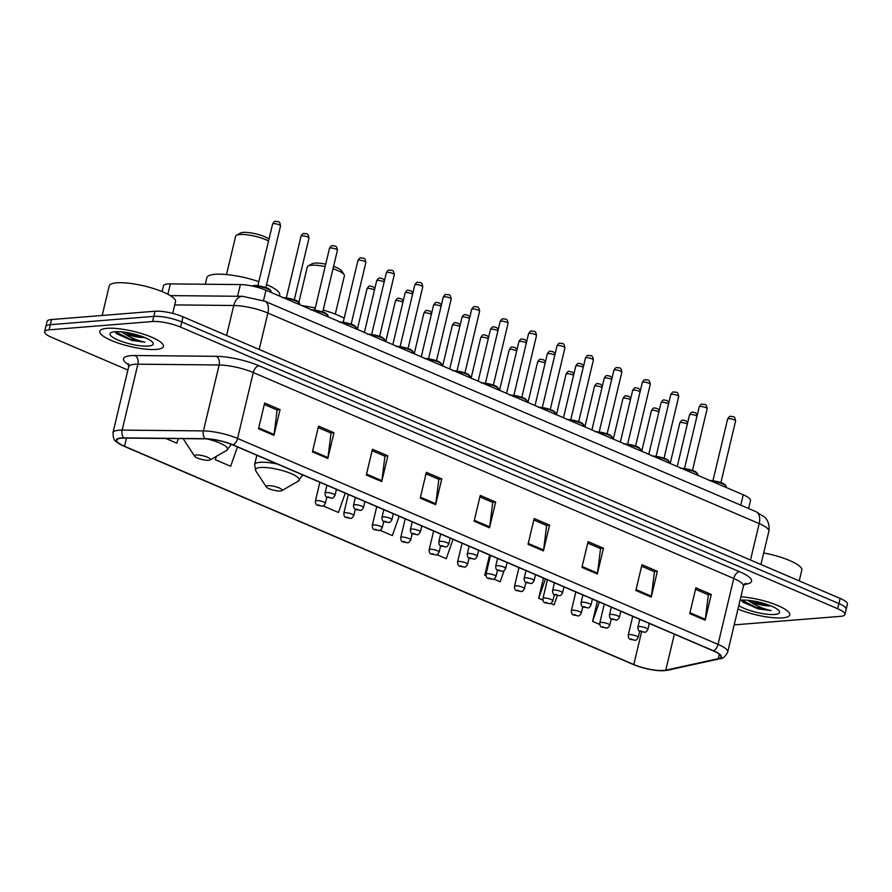 <?xml version="1.0" encoding="UTF-8"?>
<svg xmlns="http://www.w3.org/2000/svg" width="892" height="892" viewBox="0 0 892 892"><rect width="100%" height="100%" fill="white"/><g stroke="black" fill="none" stroke-linecap="round" stroke-linejoin="round"><path stroke-width="1.34" d="M162.088 291.584L163.459 285.83A20.438 4.839 13.4 0 1 170.361 283.89L240.383 284.581A20.438 4.839 13.4 0 1 265.983 290.246L743.237 494.781A20.438 4.839 13.4 0 1 750.495 500.535L748.589 508.518M734.227 624.734A20.438 4.839 -166.6 0 0 736.993 624.656L840.465 616.35A20.438 4.839 -166.6 0 0 844.947 614.488L847.4 604.185A20.438 4.839 -166.6 0 0 840.141 598.432L183.027 316.816A20.438 4.839 -166.6 0 0 155.007 311.23L51.535 319.537A20.438 4.839 -166.6 0 0 47.053 321.399L45.827 326.55A20.438 4.839 -166.6 0 1 50.309 324.688A20.438 4.839 -166.6 0 0 45.827 326.55L44.6 331.701A20.438 4.839 -166.6 0 0 51.859 337.455L127.891 370.035M846.173 609.336A20.438 4.839 -166.6 0 0 838.915 603.583L181.801 321.967A20.438 4.839 -166.6 0 0 153.781 316.381L50.309 324.688L153.781 316.381A20.438 4.839 -166.6 0 1 181.801 321.967L838.915 603.583A20.438 4.839 -166.6 0 1 846.173 609.336M782.574 617.866A32.692 7.749 -166.6 0 0 789.732 614.878A32.692 7.749 -166.6 0 0 774.066 604.074A32.692 7.749 -166.6 0 0 740.884 596.77A32.692 7.749 -166.6 0 1 774.066 604.074A32.692 7.749 -166.6 0 1 789.732 614.878A32.692 7.749 -166.6 0 1 782.574 617.866A32.692 7.749 -166.6 0 1 737.963 609.024A32.692 7.749 -166.6 0 0 782.574 617.866M156.256 349.441A32.692 7.749 -166.6 0 0 163.426 346.464A32.692 7.749 -166.6 0 0 143.177 334.065A32.692 7.749 -166.6 0 0 106.973 328.323A32.692 7.749 -166.6 0 0 99.815 331.311A32.692 7.749 -166.6 0 0 120.052 343.699A32.692 7.749 -166.6 0 0 156.256 349.441A32.692 7.749 -166.6 0 0 163.426 346.464A32.692 7.749 -166.6 0 0 143.177 334.065A32.692 7.749 -166.6 0 0 106.973 328.323A32.692 7.749 -166.6 0 0 99.815 331.311A32.692 7.749 -166.6 0 0 120.052 343.699A32.692 7.749 -166.6 0 0 156.256 349.441M663.681 670.494A21.798 5.162 13.4 0 1 633.788 664.529L124.534 446.279A21.798 5.162 13.4 0 1 116.785 440.146A21.798 5.162 13.4 0 1 124.144 438.072L205.428 438.864A21.798 5.162 13.4 0 1 232.723 444.907L713.199 650.826A21.798 5.162 13.4 0 1 720.948 656.958A21.798 5.162 13.4 0 1 718.261 658.653L665.767 670.193A21.798 5.162 13.4 0 1 663.681 670.494M664.094 670.661A22.345 5.296 -166.6 0 0 666.235 670.36L718.718 658.82A22.345 5.296 -166.6 0 0 713.533 650.803L233.057 444.885A22.345 5.296 -166.6 0 0 205.071 438.686L123.798 437.894A22.345 5.296 -166.6 0 0 124.189 446.301L633.454 664.562A22.345 5.296 -166.6 0 0 634.301 664.908A22.345 5.296 -166.6 0 0 658.162 670.594A22.345 5.296 -166.6 0 0 664.094 670.661M844.947 614.488A20.438 4.839 -166.6 0 0 837.688 608.734L180.574 327.108A20.438 4.839 -166.6 0 0 152.554 321.521L49.082 329.839A20.438 4.839 -166.6 0 0 44.6 331.701M366.322 474.979L372.455 449.233L387.864 455.834L381.731 481.58L366.322 474.979M312.423 451.876L318.555 426.131L333.954 432.732L327.821 458.477L312.423 451.876M258.513 428.773L264.656 403.028L280.055 409.629L273.922 435.374L258.513 428.773M528.042 544.287L534.174 518.531L549.572 525.132L543.44 550.888L528.042 544.287M581.941 567.39L588.073 541.634L603.471 548.234L597.339 573.991L581.941 567.39M635.84 590.493L641.984 564.736L657.382 571.337L651.249 597.094L635.84 590.493M689.75 613.596L695.883 587.839L711.281 594.44L705.148 620.185L689.75 613.596M420.232 498.082L426.365 472.325L441.763 478.926L435.63 504.682L420.232 498.082M474.131 521.184L480.264 495.428L495.673 502.029L489.53 527.785L474.131 521.184M215.998 456.548L215.251 459.681L230.66 466.282L237.439 446.925M165.778 438.474L176.75 443.179L178.355 438.596M436.824 554.646L446.268 558.693L453.047 539.337M489.585 554.991L484.78 575.195L486.051 575.741M493.711 579.019L500.178 581.796L504.069 570.668M543.496 578.094L538.679 598.298L542.927 600.115M550.587 603.393L554.077 604.899L557.366 595.522M597.395 601.197L592.578 621.401L599.814 624.489M607.463 627.778L608.188 627.433M323.06 505.887L338.469 512.487L345.249 493.131M379.947 530.261L392.368 535.59L399.148 516.234M495.673 502.029L492.484 502.285M479.918 496.9L492.741 502.397L489.697 526.893A5.452 3.122 113.2 0 1 489.53 527.785M441.763 478.926L438.585 479.182M426.008 473.797L438.831 479.294L435.787 503.79A5.452 3.122 113.2 0 1 435.63 504.682M711.281 594.44L708.103 594.696M695.537 589.311L708.348 594.808L705.316 619.304A5.452 3.122 113.2 0 1 705.148 620.185M657.382 571.337L654.193 571.594M641.627 566.208L654.449 571.705L651.405 596.202A5.452 3.122 113.2 0 1 651.249 597.094M603.471 548.234L600.294 548.491M587.728 543.105L600.55 548.602L597.506 573.099A5.452 3.122 113.2 0 1 597.339 573.991M549.572 525.132L546.395 525.388M533.817 520.003L546.64 525.5L543.596 549.996A5.452 3.122 113.2 0 1 543.44 550.888M280.055 409.629L276.866 409.885M264.3 404.5L277.122 409.986L274.078 434.482A5.452 3.122 113.2 0 1 273.922 435.374M333.954 432.732L330.776 432.988M318.21 427.603L331.021 433.088L327.988 457.585A5.452 3.122 113.2 0 1 327.821 458.477M387.864 455.834L384.675 456.08M372.109 450.694L384.931 456.191L381.887 480.688A5.452 3.122 113.2 0 1 381.731 481.58M484.78 575.195L487.969 566.063M538.679 598.298L545.458 578.941M592.578 621.401L599.357 602.033M215.251 459.681L216.444 456.291M741.341 600.115L742.902 602.133L758.144 608.879L771.201 610.585C763.496 608.946 756.405 605.969 749.949 601.632A15.398 3.646 -166.6 0 0 770.822 605.858M749.949 601.632L747.641 600.249M770.755 605.835L757.286 602.936L751.789 600.751M738.799 605.534A22.211 5.263 -166.6 0 0 774.669 614.476A22.211 5.263 -166.6 0 0 779.184 611.042A22.211 5.263 -166.6 0 0 763.251 603.26A22.211 5.263 -166.6 0 0 741.185 600.126A22.211 5.263 -166.6 0 0 740.059 600.249M799.232 580.904L801.797 570.133A34.063 8.061 -166.6 0 0 763.686 552.94M771.201 610.585L755.836 607.318L741.72 600.093M758.144 608.879L742.635 601.899M765.057 603.806L757.776 601.866M325.714 264.177A15.666 3.713 -166.6 0 0 314.809 263.129A15.666 3.713 -166.6 0 0 312.044 263.787L308.119 266.05A19.078 4.516 -166.6 0 0 307.294 266.987L298.909 302.221M325.134 266.608A19.078 4.516 -166.6 0 0 311.475 265.247A19.078 4.516 -166.6 0 0 308.119 266.05M268.013 485.716A8.173 1.94 -166.6 0 0 266.351 486.976A8.173 1.94 -166.6 0 0 272.216 489.842A8.173 1.94 -166.6 0 0 280.333 491.001A8.173 1.94 -166.6 0 0 281.772 490.656A8.173 1.94 -166.6 0 0 277.947 487.456A8.173 1.94 -166.6 0 0 268.013 485.716M344.178 318.21A37.464 8.875 -166.6 0 0 323.172 310.082M315.255 308.075A37.464 8.875 -166.6 0 0 302.053 305.7M335.292 314.107L344.401 275.829A19.078 4.516 -166.6 0 0 344.1 274.625A19.078 4.516 -166.6 0 0 333.028 268.737M344.1 274.625L341.614 270.834A15.666 3.713 -166.6 0 0 333.597 266.362M268.994 239.123A15.666 3.713 -166.6 0 0 243.148 232.411A15.666 3.713 -166.6 0 0 240.383 233.068L236.447 235.332A19.078 4.516 -166.6 0 0 235.633 236.269L226.512 274.546M268.548 240.974A19.078 4.516 -166.6 0 0 239.814 234.529A19.078 4.516 -166.6 0 0 236.447 235.332M196.34 455.009A8.173 1.94 -166.6 0 0 194.679 456.269A8.173 1.94 -166.6 0 0 200.544 459.135A8.173 1.94 -166.6 0 0 208.661 460.283A8.173 1.94 -166.6 0 0 210.099 459.938A8.173 1.94 -166.6 0 0 206.286 456.737A8.173 1.94 -166.6 0 0 196.34 455.009M258.858 281.649A37.464 8.875 -166.6 0 0 215.061 274.301A37.464 8.875 -166.6 0 0 206.855 277.713L205.305 284.236M279.508 296.044L279.742 295.085A37.464 8.875 -166.6 0 0 266.563 284.593M172.702 313.404L175.49 301.708A34.063 8.061 -166.6 0 0 154.394 288.807A34.063 8.061 -166.6 0 0 116.685 282.82A34.063 8.061 -166.6 0 0 109.225 285.931L102.179 315.467M115.035 331.701L116.584 333.708L131.838 340.454L144.894 342.171C137.178 340.532 130.098 337.544 123.642 333.207A15.398 3.646 -166.6 0 0 144.515 337.432M123.642 333.207L121.334 331.824M144.448 337.41L130.979 334.522L125.482 332.326M148.351 346.063A22.211 5.263 -166.6 0 0 152.867 342.628A22.211 5.263 -166.6 0 0 136.933 334.846A22.211 5.263 -166.6 0 0 114.878 331.712A22.211 5.263 -166.6 0 0 110.965 332.649A22.211 5.263 -166.6 0 0 121.345 341.335A22.211 5.263 -166.6 0 0 148.351 346.063M144.894 342.171L129.53 338.893L115.414 331.668M131.838 340.454L116.328 333.485M138.751 335.381L131.47 333.452M740.761 505.162L743.237 494.781M263.497 300.649L265.983 290.246M237.606 296.267L240.383 284.581M167.886 294.26L170.361 283.89M840.141 598.432L837.688 608.734M51.535 319.537L49.082 329.839M155.007 311.23L152.554 321.521M183.027 316.816L180.574 327.108M756.126 511.752A13.625 7.794 113.2 0 1 759.17 523.593L267.879 313.036A27.251 6.456 -166.6 0 0 233.749 305.488A13.625 9.176 -89.4 0 1 242.535 296.322L264.824 301.195L756.126 511.752L764.567 517.092C765.436 517.817 770.242 522.299 768.848 531.264A27.251 6.456 -166.6 0 0 759.17 523.593L750.495 560.009M174.72 304.908L233.749 305.488L226.601 335.492M264.824 301.195A13.625 7.794 113.2 0 1 267.879 313.036L259.193 349.452M633.788 664.529L641.582 631.837M128.727 364.828A34.063 8.061 13.4 0 1 131.035 355.652A34.063 8.061 13.4 0 1 135.071 355.529L216.343 356.321A34.063 8.061 13.4 0 1 259.003 365.753L739.479 571.672A34.063 8.061 13.4 0 1 747.384 583.903L744.051 584.639M123.798 437.894A6.813 4.594 -89.4 0 1 122.159 430.111L137.87 364.192A27.251 6.456 -166.6 0 0 134.636 364.293A27.251 6.456 -166.6 0 0 128.66 366.779L128.236 363.557M658.162 670.594L667.551 670.249A6.813 5.943 -102.4 0 1 666.235 670.36M233.057 444.885A6.813 3.902 -66.8 0 0 237.562 438.451L718.038 644.381A6.813 3.902 113.2 0 1 713.533 650.803M205.071 438.686A6.813 4.594 -89.4 0 1 203.432 430.903A27.251 6.456 13.4 0 1 237.562 438.451L253.261 372.533A27.251 6.456 -166.6 0 0 219.142 364.984L137.87 364.192A6.813 4.594 90.6 0 0 135.071 355.529M667.551 670.249L720.034 658.709A6.813 5.943 -102.4 0 1 718.718 658.82M739.479 571.672A6.813 3.902 113.2 0 0 733.748 578.451L718.038 644.381A27.251 6.456 13.4 0 1 727.716 652.041L743.426 586.122A27.251 6.456 -166.6 0 0 733.748 578.451L253.261 372.533A6.813 3.902 113.2 0 1 259.003 365.753M124.189 446.301A6.813 3.902 113.2 0 1 124.155 446.29C112.961 440.146 113.741 441.016 112.961 432.698A27.251 6.456 13.4 0 1 122.159 430.111L203.432 430.903L219.142 364.984A6.813 4.594 90.6 0 0 216.343 356.321M633.387 664.529A6.813 3.902 -66.8 0 0 633.42 664.54L124.155 446.29A6.813 3.902 113.2 0 1 124.122 446.268M633.42 664.54A6.813 3.902 -66.8 0 0 633.454 664.562L634.301 664.908M747.384 583.903A6.813 5.943 77.6 0 0 745.01 583.591M124.534 446.279L126.474 438.095M665.767 670.193L674.352 634.179M718.261 658.653L719.309 654.237M474.343 520.315L489.697 526.893M528.242 543.418L543.596 549.996M582.153 566.52L597.506 573.099M636.052 589.623L651.405 596.202M689.951 612.715L705.316 619.304M420.433 497.212L435.787 503.79M366.534 474.109L381.887 480.688M312.624 451.006L327.988 457.585M258.725 427.904L274.078 434.482M302.589 474.856L298.352 481.123A22.523 5.341 -166.6 0 0 287.815 472.314A22.523 5.341 -166.6 0 0 260.419 467.519A22.523 5.341 -166.6 0 0 255.848 470.998L266.351 486.976M277.356 464.03A24.519 5.809 -166.6 0 0 260.007 462.324A24.519 5.809 -166.6 0 0 254.633 464.554L255.848 470.998M302.343 475.927A24.519 5.809 -166.6 0 0 302.109 474.644M183.886 438.652A22.523 5.341 -166.6 0 0 184.176 440.28L194.679 456.269M230.916 444.171L230.671 445.208A24.519 5.809 -166.6 0 0 230.482 444.004M230.671 445.208L226.68 450.404A22.523 5.341 -166.6 0 0 207.089 438.92M687.319 424.113A4.092 0.97 -166.6 0 0 680.752 422.496A4.092 0.97 -166.6 0 0 679.86 422.864L670.182 463.472M629.373 634.602A5.107 1.215 13.4 0 1 635.026 635.505A5.107 1.215 13.4 0 1 638.193 637.446C636.877 639.742 635.74 640.668 634.781 640.2C630.878 639.018 628.336 640.623 628.258 635.071A5.107 1.215 13.4 0 1 629.373 634.602M633.744 640.021L631.168 638.928L633.744 640.021M658.887 411.926A4.092 0.97 -166.6 0 0 652.32 410.298A4.092 0.97 -166.6 0 0 651.416 410.677L641.749 451.285M600.929 622.415A5.107 1.215 13.4 0 1 606.593 623.318A5.107 1.215 13.4 0 1 609.749 625.247C608.433 627.555 607.296 628.47 606.337 628.013C602.434 626.831 599.892 628.425 599.814 622.884A5.107 1.215 13.4 0 1 600.929 622.415M605.3 627.834L602.736 626.741L605.3 627.834M630.443 399.739A4.092 0.97 -166.6 0 0 623.876 398.111A4.092 0.97 -166.6 0 0 622.973 398.49L613.306 439.098M572.497 610.228A5.107 1.215 13.4 0 1 578.15 611.132A5.107 1.215 13.4 0 1 581.316 613.06C580.001 615.368 578.852 616.283 577.893 615.826C573.991 614.644 571.46 616.238 571.371 610.697A5.107 1.215 13.4 0 1 572.497 610.228M576.856 615.647L574.292 614.543L576.856 615.647M602 387.552A4.092 0.97 -166.6 0 0 595.432 385.924A4.092 0.97 -166.6 0 0 594.54 386.292L584.862 426.911M544.053 598.041A5.107 1.215 13.4 0 1 549.706 598.933A5.107 1.215 13.4 0 1 552.873 600.873C551.557 603.17 550.42 604.096 549.461 603.639C545.547 602.457 543.016 604.051 542.927 598.51A5.107 1.215 13.4 0 1 544.053 598.041M548.413 603.46L545.848 602.356L548.413 603.46M573.556 375.354A4.092 0.97 -166.6 0 0 566.989 373.737A4.092 0.97 -166.6 0 0 566.097 374.105L556.418 414.713M515.609 585.854A5.107 1.215 13.4 0 1 521.263 586.746A5.107 1.215 13.4 0 1 524.429 588.687C523.113 590.983 521.976 591.909 521.017 591.452C517.115 590.259 514.572 591.864 514.494 586.323A5.107 1.215 13.4 0 1 515.609 585.854M519.98 591.273L517.416 590.169L519.98 591.273M545.123 363.167A4.092 0.97 -166.6 0 0 538.556 361.55A4.092 0.97 -166.6 0 0 537.653 361.918L527.986 402.526M487.166 573.668A5.107 1.215 13.4 0 1 492.83 574.559A5.107 1.215 13.4 0 1 495.985 576.5C494.67 578.797 493.532 579.722 492.574 579.254C488.671 578.072 486.129 579.677 486.051 574.125A5.107 1.215 13.4 0 1 487.166 573.668M491.537 579.086L488.972 577.983L491.537 579.086M516.68 350.98A4.092 0.97 -166.6 0 0 510.113 349.363A4.092 0.97 -166.6 0 0 509.22 349.731L499.542 390.339M458.733 561.469A5.107 1.215 13.4 0 1 464.386 562.373A5.107 1.215 13.4 0 1 467.553 564.313C466.237 566.61 465.1 567.535 464.13 567.067C460.227 565.885 457.696 567.479 457.607 561.938A5.107 1.215 13.4 0 1 458.733 561.469M463.093 566.888L460.528 565.796L463.093 566.888M488.236 338.793A4.092 0.97 -166.6 0 0 481.669 337.165A4.092 0.97 -166.6 0 0 480.777 337.544L471.099 378.152M430.29 549.282A5.107 1.215 13.4 0 1 435.943 550.186A5.107 1.215 13.4 0 1 439.109 552.115C437.794 554.423 436.656 555.337 435.697 554.88C431.784 553.698 429.253 555.292 429.163 549.751A5.107 1.215 13.4 0 1 430.29 549.282M434.66 554.701L432.085 553.609L434.66 554.701M459.804 326.606A4.092 0.97 -166.6 0 0 453.225 324.978A4.092 0.97 -166.6 0 0 452.333 325.357L442.655 365.965M401.846 537.096A5.107 1.215 13.4 0 1 407.499 537.999A5.107 1.215 13.4 0 1 410.666 539.928C409.35 542.236 408.213 543.15 407.254 542.693C403.351 541.511 400.809 543.105 400.731 537.564A5.107 1.215 13.4 0 1 401.846 537.096M406.217 542.514L403.652 541.411L406.217 542.514M431.36 314.419A4.092 0.97 -166.6 0 0 424.793 312.791A4.092 0.97 -166.6 0 0 423.89 313.159L414.223 353.767M373.402 524.909A5.107 1.215 13.4 0 1 379.067 525.801A5.107 1.215 13.4 0 1 382.222 527.741C380.906 530.038 379.769 530.963 378.81 530.506C374.908 529.313 372.365 530.918 372.287 525.377A5.107 1.215 13.4 0 1 373.402 524.909M377.773 530.327L375.209 529.224L377.773 530.327M402.916 302.221A4.092 0.97 -166.6 0 0 396.349 300.604A4.092 0.97 -166.6 0 0 395.457 300.972L385.779 341.58M344.97 512.722A5.107 1.215 13.4 0 1 350.623 513.614A5.107 1.215 13.4 0 1 353.79 515.554C352.474 517.851 351.337 518.776 350.378 518.319C346.464 517.126 343.933 518.731 343.844 513.19A5.107 1.215 13.4 0 1 344.97 512.722M349.329 518.14L346.765 517.037L349.329 518.14M374.473 290.034A4.092 0.97 -166.6 0 0 367.905 288.417A4.092 0.97 -166.6 0 0 367.013 288.785L357.335 329.393M316.526 500.535A5.107 1.215 13.4 0 1 322.179 501.427A5.107 1.215 13.4 0 1 325.346 503.367C324.03 505.664 322.893 506.589 321.934 506.121C318.02 504.939 315.489 506.545 315.411 500.992A5.107 1.215 13.4 0 1 316.526 500.535M320.897 505.954L318.321 504.85L320.897 505.954M696.998 416.096A4.092 0.97 -166.6 0 0 690.43 414.479A4.092 0.97 -166.6 0 0 689.527 414.847C690.843 412.606 691.902 411.714 692.716 412.182L695.504 412.74L697.332 414.68M639.765 619.349L637.925 627.065A5.107 1.215 13.4 0 1 639.04 626.597A5.107 1.215 13.4 0 1 644.704 627.489A5.107 1.215 13.4 0 1 647.86 629.429L649.287 623.441M640.846 630.912L643.411 632.015L640.846 630.912M668.554 403.909A4.092 0.97 -166.6 0 0 661.987 402.292A4.092 0.97 -166.6 0 0 661.095 402.66C662.399 400.419 663.47 399.527 664.284 399.995L667.06 400.553L668.889 402.493M611.321 607.162L609.481 614.867A5.107 1.215 13.4 0 1 610.607 614.41A5.107 1.215 13.4 0 1 616.261 615.302A5.107 1.215 13.4 0 1 619.427 617.242L620.854 611.243M612.403 618.725L614.967 619.828L612.403 618.725M640.11 391.722A4.092 0.97 -166.6 0 0 633.543 390.094A4.092 0.97 -166.6 0 0 632.651 390.473C633.967 388.221 635.026 387.34 635.84 387.808L638.627 388.366L640.456 390.295M582.877 594.975L581.049 602.68A5.107 1.215 13.4 0 1 582.164 602.212A5.107 1.215 13.4 0 1 587.817 603.115A5.107 1.215 13.4 0 1 590.983 605.055L592.411 599.056M583.959 606.538L586.535 607.63L583.959 606.538M611.678 379.535A4.092 0.97 -166.6 0 0 605.099 377.907A4.092 0.97 -166.6 0 0 604.207 378.286C605.523 376.034 606.582 375.142 607.396 375.61L610.184 376.179L612.012 378.108M554.434 582.788L552.605 590.493A5.107 1.215 13.4 0 1 553.72 590.025A5.107 1.215 13.4 0 1 559.384 590.928A5.107 1.215 13.4 0 1 562.54 592.857L563.967 586.869M555.526 594.351L558.091 595.443L555.526 594.351M583.234 367.348A4.092 0.97 -166.6 0 0 576.667 365.72A4.092 0.97 -166.6 0 0 575.764 366.099C577.079 363.847 578.15 362.955 578.953 363.423L581.74 363.981L583.569 365.921M526.001 570.601L524.162 578.306A5.107 1.215 13.4 0 1 525.277 577.838A5.107 1.215 13.4 0 1 530.941 578.741A5.107 1.215 13.4 0 1 534.096 580.67L535.534 574.682M527.083 582.153L529.647 583.257L527.083 582.153M554.791 355.161A4.092 0.97 -166.6 0 0 548.223 353.533A4.092 0.97 -166.6 0 0 547.331 353.901C548.636 351.66 549.706 350.768 550.52 351.236L553.296 351.794L555.136 353.734M497.558 558.403L495.718 566.119A5.107 1.215 13.4 0 1 496.844 565.651A5.107 1.215 13.4 0 1 502.497 566.543A5.107 1.215 13.4 0 1 505.664 568.483L507.091 562.495M498.639 569.966L501.204 571.07L498.639 569.966M526.347 342.963A4.092 0.97 -166.6 0 0 519.78 341.346A4.092 0.97 -166.6 0 0 518.888 341.714C520.203 339.473 521.263 338.581 522.076 339.049L524.864 339.607L526.693 341.547M469.114 546.216L467.285 553.932A5.107 1.215 13.4 0 1 468.4 553.464A5.107 1.215 13.4 0 1 474.053 554.356A5.107 1.215 13.4 0 1 477.22 556.296L478.647 550.308M470.195 557.779L472.771 558.883L470.195 557.779M497.914 330.776A4.092 0.97 -166.6 0 0 491.347 329.159A4.092 0.97 -166.6 0 0 490.444 329.527C491.76 327.286 492.819 326.394 493.633 326.862L496.42 327.42L498.249 329.349M440.681 534.029L438.842 541.734A5.107 1.215 13.4 0 1 439.957 541.277A5.107 1.215 13.4 0 1 445.621 542.169A5.107 1.215 13.4 0 1 448.776 544.109L450.204 538.11M441.763 545.592L444.327 546.696L441.763 545.592M469.471 318.589A4.092 0.97 -166.6 0 0 462.903 316.961A4.092 0.97 -166.6 0 0 462 317.34C463.316 315.088 464.386 314.207 465.2 314.675L467.977 315.233L469.805 317.162M412.238 521.842L410.398 529.547A5.107 1.215 13.4 0 1 411.524 529.079A5.107 1.215 13.4 0 1 417.177 529.982A5.107 1.215 13.4 0 1 420.344 531.922L421.771 525.923M413.319 533.405L415.884 534.498L413.319 533.405M441.027 306.402A4.092 0.97 -166.6 0 0 434.46 304.774A4.092 0.97 -166.6 0 0 433.568 305.153C434.883 302.901 435.943 302.009 436.757 302.477L439.544 303.046L441.373 304.975M383.794 509.655L381.954 517.36A5.107 1.215 13.4 0 1 383.081 516.892A5.107 1.215 13.4 0 1 388.734 517.795A5.107 1.215 13.4 0 1 391.9 519.724L393.327 513.736M384.876 521.218L387.44 522.311L384.876 521.218M412.583 294.215A4.092 0.97 -166.6 0 0 406.016 292.587A4.092 0.97 -166.6 0 0 405.124 292.966C406.44 290.714 407.499 289.822 408.313 290.29L411.101 290.848L412.929 292.788M355.351 497.468L353.522 505.173A5.107 1.215 13.4 0 1 354.637 504.705A5.107 1.215 13.4 0 1 360.29 505.608A5.107 1.215 13.4 0 1 363.457 507.537L364.884 501.549M356.432 509.02L359.008 510.124L356.432 509.02M384.151 282.017A4.092 0.97 -166.6 0 0 377.584 280.4A4.092 0.97 -166.6 0 0 376.68 280.768C377.996 278.527 379.055 277.635 379.869 278.103L382.657 278.661L384.485 280.601M326.918 485.27L325.078 492.986A5.107 1.215 13.4 0 1 326.193 492.518A5.107 1.215 13.4 0 1 331.857 493.41A5.107 1.215 13.4 0 1 335.013 495.35L336.44 489.362M328 496.833L330.564 497.937L328 496.833M728.541 418.649A4.092 0.97 -166.6 0 0 727.638 419.028C728.954 416.776 730.024 415.884 730.838 416.352C732.533 417.322 734.662 414.657 735.599 420.924A4.092 0.97 -166.6 0 0 733.068 419.374A4.092 0.97 -166.6 0 0 728.541 418.649M709.04 480.587C711.102 479.851 722.843 482.661 724.271 484.155L726.222 486.72A10.213 2.42 -166.6 0 0 721.483 483.397A10.213 2.42 -166.6 0 0 711.27 481.078M710.121 480.587A9.533 2.263 13.4 0 1 719.944 482.349A9.533 2.263 13.4 0 1 725.72 485.672M700.097 406.462A4.092 0.97 -166.6 0 0 699.205 406.841C700.521 404.589 701.58 403.697 702.394 404.165C704.089 405.135 706.219 402.47 707.155 408.726A4.092 0.97 -166.6 0 0 704.624 407.187A4.092 0.97 -166.6 0 0 700.097 406.462M680.596 468.4C682.659 467.653 694.4 470.474 695.838 471.968L697.778 474.533A10.213 2.42 -166.6 0 0 693.039 471.21A10.213 2.42 -166.6 0 0 682.826 468.891M681.689 468.4A9.533 2.263 13.4 0 1 691.501 470.162A9.533 2.263 13.4 0 1 697.276 473.485M671.654 394.275A4.092 0.97 -166.6 0 0 670.762 394.643C672.077 392.402 673.137 391.51 673.951 391.978C675.645 392.948 677.786 390.283 678.712 396.539A4.092 0.97 -166.6 0 0 676.181 394.989A4.092 0.97 -166.6 0 0 671.654 394.275M652.163 456.213C654.226 455.466 665.956 458.287 667.394 459.781L669.334 462.335A10.213 2.42 -166.6 0 0 664.607 459.023A10.213 2.42 -166.6 0 0 654.394 456.704M653.245 456.213A9.533 2.263 13.4 0 1 663.068 457.964A9.533 2.263 13.4 0 1 668.833 461.298M643.221 382.088A4.092 0.97 -166.6 0 0 642.318 382.456C643.634 380.215 644.693 379.323 645.507 379.791C647.202 380.75 649.343 378.085 650.268 384.352A4.092 0.97 -166.6 0 0 647.737 382.802A4.092 0.97 -166.6 0 0 643.221 382.088M623.72 444.026C625.783 443.279 637.512 446.1 638.951 447.594L640.902 450.148A10.213 2.42 -166.6 0 0 636.163 446.836A10.213 2.42 -166.6 0 0 625.95 444.517M624.801 444.026A9.533 2.263 13.4 0 1 634.625 445.777A9.533 2.263 13.4 0 1 640.389 449.1M614.778 369.901A4.092 0.97 -166.6 0 0 613.886 370.269C615.19 368.017 616.261 367.136 617.074 367.604C618.769 368.563 620.899 365.898 621.836 372.165A4.092 0.97 -166.6 0 0 619.304 370.615A4.092 0.97 -166.6 0 0 614.778 369.901M595.276 431.839C597.339 431.092 609.08 433.913 610.507 435.407L612.458 437.961A10.213 2.42 -166.6 0 0 607.72 434.638A10.213 2.42 -166.6 0 0 597.506 432.33M596.369 431.839A9.533 2.263 13.4 0 1 606.181 433.59A9.533 2.263 13.4 0 1 611.957 436.913M586.334 357.703A4.092 0.97 -166.6 0 0 585.442 358.082C586.758 355.83 587.817 354.949 588.631 355.417C590.326 356.376 592.455 353.711 593.392 359.978A4.092 0.97 -166.6 0 0 590.861 358.428A4.092 0.97 -166.6 0 0 586.334 357.703M566.833 419.641C568.895 418.905 580.636 421.715 582.075 423.221L584.015 425.774A10.213 2.42 -166.6 0 0 579.276 422.451A10.213 2.42 -166.6 0 0 569.063 420.132M567.925 419.641A9.533 2.263 13.4 0 1 577.737 421.403A9.533 2.263 13.4 0 1 583.513 424.726M557.89 345.516A4.092 0.97 -166.6 0 0 556.998 345.895C558.314 343.643 559.373 342.751 560.187 343.219C561.882 344.189 564.023 341.524 564.948 347.791A4.092 0.97 -166.6 0 0 562.417 346.241A4.092 0.97 -166.6 0 0 557.89 345.516M538.4 407.454C540.463 406.719 552.193 409.528 553.631 411.022L555.582 413.587A10.213 2.42 -166.6 0 0 550.843 410.264A10.213 2.42 -166.6 0 0 540.63 407.945M539.482 407.454A9.533 2.263 13.4 0 1 549.305 409.216A9.533 2.263 13.4 0 1 555.069 412.539M529.458 333.329A4.092 0.97 -166.6 0 0 528.555 333.708C529.87 331.456 530.93 330.564 531.743 331.032C533.449 332.002 535.579 329.338 536.505 335.593A4.092 0.97 -166.6 0 0 533.973 334.043A4.092 0.97 -166.6 0 0 529.458 333.329M509.956 395.267C512.019 394.52 523.76 397.341 525.187 398.835L527.139 401.4A10.213 2.42 -166.6 0 0 522.4 398.077A10.213 2.42 -166.6 0 0 512.186 395.758M511.038 395.267A9.533 2.263 13.4 0 1 520.861 397.029A9.533 2.263 13.4 0 1 526.626 400.352M501.014 321.142A4.092 0.97 -166.6 0 0 500.122 321.51C501.427 319.269 502.497 318.377 503.311 318.845C505.006 319.804 507.135 317.151 508.072 323.406A4.092 0.97 -166.6 0 0 505.541 321.856A4.092 0.97 -166.6 0 0 501.014 321.142M481.513 383.081C483.575 382.333 495.316 385.154 496.744 386.649L498.695 389.202A10.213 2.42 -166.6 0 0 493.956 385.89A10.213 2.42 -166.6 0 0 483.743 383.571M482.605 383.081A9.533 2.263 13.4 0 1 492.417 384.831A9.533 2.263 13.4 0 1 498.193 388.165M472.57 308.955A4.092 0.97 -166.6 0 0 471.678 309.323C472.994 307.082 474.053 306.19 474.867 306.658C476.562 307.617 478.692 304.952 479.628 311.219A4.092 0.97 -166.6 0 0 477.097 309.669A4.092 0.97 -166.6 0 0 472.57 308.955M453.069 370.894C455.132 370.147 466.873 372.967 468.311 374.462L470.251 377.015A10.213 2.42 -166.6 0 0 465.512 373.703A10.213 2.42 -166.6 0 0 455.299 371.384M454.162 370.894A9.533 2.263 13.4 0 1 463.974 372.644A9.533 2.263 13.4 0 1 469.75 375.967M444.127 296.768A4.092 0.97 -166.6 0 0 443.235 297.136C444.55 294.884 445.61 294.003 446.424 294.472C448.118 295.43 450.259 292.766 451.185 299.032A4.092 0.97 -166.6 0 0 448.654 297.482A4.092 0.97 -166.6 0 0 444.127 296.768M424.637 358.707C426.699 357.96 438.429 360.769 439.868 362.275L441.819 364.828A10.213 2.42 -166.6 0 0 437.08 361.505A10.213 2.42 -166.6 0 0 426.867 359.197M425.718 358.707A9.533 2.263 13.4 0 1 435.541 360.457A9.533 2.263 13.4 0 1 441.306 363.78M415.694 284.57A4.092 0.97 -166.6 0 0 414.791 284.949C416.107 282.697 417.177 281.816 417.98 282.285C419.686 283.243 421.816 280.579 422.752 286.845A4.092 0.97 -166.6 0 0 420.221 285.295A4.092 0.97 -166.6 0 0 415.694 284.57M396.193 346.509C398.256 345.773 409.997 348.582 411.424 350.088L413.375 352.641A10.213 2.42 -166.6 0 0 408.636 349.318A10.213 2.42 -166.6 0 0 398.423 346.999M397.274 346.509A9.533 2.263 13.4 0 1 407.098 348.27A9.533 2.263 13.4 0 1 412.862 351.593M387.251 272.383A4.092 0.97 -166.6 0 0 386.359 272.762C387.663 270.51 388.734 269.618 389.548 270.086C391.242 271.056 393.372 268.392 394.309 274.658A4.092 0.97 -166.6 0 0 391.778 273.108A4.092 0.97 -166.6 0 0 387.251 272.383M367.749 334.322C369.812 333.586 381.553 336.395 382.991 337.89L384.931 340.454A10.213 2.42 -166.6 0 0 380.193 337.131A10.213 2.42 -166.6 0 0 369.979 334.812M368.842 334.322A9.533 2.263 13.4 0 1 378.654 336.083A9.533 2.263 13.4 0 1 384.43 339.406M358.807 260.196A4.092 0.97 -166.6 0 0 357.915 260.564C359.231 258.323 360.29 257.431 361.104 257.899C362.799 258.87 364.94 256.205 365.865 262.46A4.092 0.97 -166.6 0 0 363.334 260.91A4.092 0.97 -166.6 0 0 358.807 260.196M339.306 322.135C341.368 321.388 353.109 324.209 354.548 325.703L356.488 328.267A10.213 2.42 -166.6 0 0 351.76 324.944A10.213 2.42 -166.6 0 0 341.547 322.625M340.398 322.135A9.533 2.263 13.4 0 1 350.21 323.896A9.533 2.263 13.4 0 1 355.986 327.219M330.363 248.009A4.092 0.97 -166.6 0 0 329.471 248.377C330.787 246.136 331.846 245.244 332.66 245.713C334.355 246.671 336.496 244.007 337.421 250.273A4.092 0.97 -166.6 0 0 334.89 248.723A4.092 0.97 -166.6 0 0 330.363 248.009M310.873 309.948C312.936 309.201 324.666 312.022 326.104 313.516L328.055 316.069A10.213 2.42 -166.6 0 0 323.317 312.757A10.213 2.42 -166.6 0 0 313.103 310.438M311.955 309.948A9.533 2.263 13.4 0 1 321.778 311.698A9.533 2.263 13.4 0 1 327.542 315.021M301.931 235.822A4.092 0.97 -166.6 0 0 301.028 236.19C302.343 233.949 303.414 233.057 304.217 233.526C305.923 234.484 308.052 231.82 308.989 238.086A4.092 0.97 -166.6 0 0 306.458 236.536A4.092 0.97 -166.6 0 0 301.931 235.822M282.43 297.761C284.492 297.014 296.233 299.835 297.66 301.329L299.612 303.882A10.213 2.42 -166.6 0 0 294.873 300.571A10.213 2.42 -166.6 0 0 284.66 298.251M283.511 297.761A9.533 2.263 13.4 0 1 293.334 299.511A9.533 2.263 13.4 0 1 299.11 302.834M252.101 286.02L253.986 285.574C256.049 284.827 267.79 287.637 269.228 289.142L271.168 291.695A10.213 2.42 -166.6 0 0 264.846 287.826A10.213 2.42 -166.6 0 0 253.529 286.031A10.213 2.42 -166.6 0 0 252.681 286.142M273.487 223.624A4.092 0.97 -166.6 0 0 272.595 224.004C273.9 221.751 274.97 220.87 275.784 221.339C277.479 222.298 279.609 219.633 280.545 225.899A4.092 0.97 -166.6 0 0 278.014 224.349A4.092 0.97 -166.6 0 0 273.487 223.624M254.198 285.607A9.533 2.263 13.4 0 1 264.288 287.135A9.533 2.263 13.4 0 1 270.666 290.647M768.848 531.264L760.932 564.491M170.283 295.609L242.535 296.322M720.034 658.709C722.643 658.976 725.207 656.757 727.716 652.041M112.961 432.698L128.66 366.779M743.426 586.122L745.255 583.435M256.851 455.243L254.633 464.554M281.772 490.656L298.352 481.123M183.328 438.652L184.176 440.28M210.099 459.938L226.68 450.404M687.665 422.685L685.903 420.79L683.049 420.199C682.235 419.731 681.176 420.611 679.86 422.864M639.709 631.057L638.193 637.446M632.718 616.339L628.258 635.071M659.221 410.498L657.46 408.603L654.605 408.012C653.791 407.544 652.732 408.425 651.416 410.677M611.276 618.87L609.749 625.247M604.274 604.14L599.814 622.884M630.778 398.311L629.016 396.416L626.173 395.814C625.359 395.346 624.288 396.238 622.973 398.49M582.833 606.683L581.316 613.06M575.842 591.953L571.371 610.697M602.345 386.125L600.572 384.218L597.729 383.627C596.915 383.159 595.856 384.051 594.54 386.292M554.389 594.485L552.873 600.873M547.398 579.767L542.927 598.51M573.902 373.938L572.14 372.031L569.286 371.44C568.472 370.972 567.412 371.864 566.097 374.105M525.957 582.298L524.429 588.687M518.954 567.58L514.494 586.323M545.458 361.751L543.696 359.844L540.842 359.253C540.028 358.785 538.969 359.677 537.653 361.918M497.513 570.111L495.985 576.5M490.511 555.393L486.051 574.125M517.014 349.553L515.253 347.657L512.409 347.066C511.595 346.598 510.525 347.479 509.22 349.731M469.069 557.924L467.553 564.313M462.078 543.195L457.607 561.938M488.582 337.366L486.82 335.47L483.966 334.879C483.152 334.4 482.093 335.292 480.777 337.544M440.626 545.737L439.109 552.115M433.635 531.008L429.163 549.751M460.138 325.179L458.377 323.283L455.522 322.681C454.708 322.213 453.649 323.105 452.333 325.357M412.193 533.55L410.666 539.928M405.191 518.821L400.731 537.564M431.695 312.992L429.933 311.085L427.078 310.494C426.264 310.026 425.205 310.918 423.89 313.159M383.75 521.352L382.222 527.741M376.747 506.634L372.287 525.377M403.251 300.805L401.489 298.898L398.646 298.307C397.832 297.839 396.762 298.731 395.457 300.972M355.306 509.165L353.79 515.554M348.315 494.447L343.844 513.19M374.818 288.618L373.057 286.711L370.202 286.12C369.388 285.652 368.329 286.544 367.013 288.785M326.862 496.978L325.346 503.367M319.871 482.26L315.411 500.992M689.527 414.847L677.229 466.494M637.925 627.065C638.003 632.606 640.545 631.001 644.448 632.194C645.362 632.673 646.499 631.759 647.86 629.429M661.095 402.66L648.785 454.307M609.481 614.867C609.571 620.419 612.102 618.814 616.015 619.996C616.918 620.486 618.056 619.572 619.427 617.242M632.651 390.473L620.341 442.109M581.049 602.68C581.127 608.221 583.658 606.627 587.572 607.809C588.486 608.299 589.623 607.374 590.983 605.055M604.207 378.286L591.909 429.922M552.605 590.493C552.683 596.034 555.225 594.44 559.128 595.622C560.042 596.112 561.179 595.187 562.54 592.857M575.764 366.099L563.465 417.735M524.162 578.306C524.251 583.847 526.782 582.253 530.684 583.435C531.599 583.926 532.736 583 534.096 580.67M547.331 353.901L535.022 405.548M495.718 566.119C495.807 571.661 498.338 570.055 502.252 571.248C503.155 571.727 504.292 570.813 505.664 568.483M518.888 341.714L506.589 393.361M467.285 553.932C467.363 559.474 469.894 557.868 473.808 559.061C474.722 559.54 475.86 558.626 477.22 556.296M490.444 329.527L478.145 381.174M438.842 541.734C438.92 547.287 441.462 545.681 445.364 546.863C446.279 547.353 447.416 546.428 448.776 544.109M462 317.34L449.702 368.976M410.398 529.547C410.487 535.088 413.018 533.494 416.921 534.676C417.835 535.167 418.972 534.241 420.344 531.922M433.568 305.153L421.258 356.789M381.954 517.36C382.044 522.902 384.575 521.307 388.488 522.489C389.391 522.98 390.54 522.054 391.9 519.724M405.124 292.966L392.826 344.602M353.522 505.173C353.6 510.715 356.142 509.12 360.045 510.302C360.959 510.781 362.096 509.867 363.457 507.537M376.68 280.768L364.382 332.415M325.078 492.986C325.156 498.528 327.698 496.922 331.601 498.115C332.515 498.595 333.653 497.68 335.013 495.35M727.638 419.028L712.942 480.755M726.222 486.72L726.055 487.422M735.599 420.924L720.892 482.65M699.205 406.841L684.498 468.568M697.778 474.533L697.611 475.224M707.155 408.726L692.448 470.452M670.762 394.643L656.055 456.37M669.334 462.335L669.178 463.037M678.712 396.539L664.005 458.265M642.318 382.456L627.611 444.183M640.902 450.148L640.735 450.85M650.268 384.352L635.572 446.078M613.886 370.269L599.179 431.996M612.458 437.961L612.291 438.663M621.836 372.165L607.129 433.891M585.442 358.082L570.735 419.809M584.015 425.774L583.847 426.476M593.392 359.978L578.685 421.704M556.998 345.895L542.291 407.622M555.582 413.587L555.415 414.278M564.948 347.791L550.241 409.517M528.555 333.708L513.848 395.424M527.139 401.4L526.971 402.091M536.505 335.593L521.809 397.319M500.122 321.51L485.415 383.237M498.695 389.202L498.528 389.904M508.072 323.406L493.365 385.132M471.678 309.323L456.972 371.05M470.251 377.015L470.084 377.717M479.628 311.219L464.922 372.945M443.235 297.136L428.528 358.863M441.819 364.828L441.651 365.53M451.185 299.032L436.478 360.758M414.791 284.949L400.095 346.676M413.375 352.641L413.208 353.343M422.752 286.845L408.045 348.571M386.359 272.762L371.652 334.489M384.931 340.454L384.764 341.145M394.309 274.658L379.602 336.373M357.915 260.564L343.208 322.291M356.488 328.267L356.321 328.958M365.865 262.46L351.158 324.186M329.471 248.377L314.764 310.104M328.055 316.069L327.888 316.772M337.421 250.273L322.714 311.999M301.028 236.19L286.332 297.917M299.612 303.882L299.444 304.585M308.989 238.086L294.282 299.812M272.595 224.004L257.888 285.73M271.168 291.695L271.001 292.398M280.545 225.899L265.838 287.625"/></g></svg>
